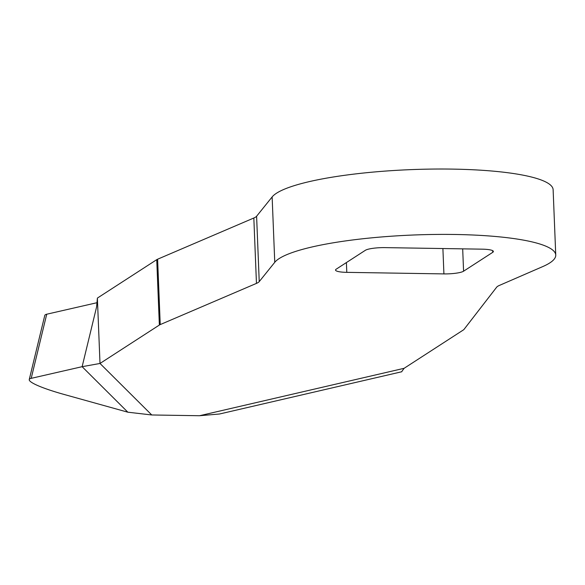 <?xml version="1.0" encoding="UTF-8"?>
<svg xmlns="http://www.w3.org/2000/svg" width="585" height="585" viewBox="0 0 585 585"><rect width="100%" height="100%" fill="white"/><g stroke="black" fill="none" stroke-linecap="round" stroke-linejoin="round"><path stroke-width="0.88" d="M365.34 250.314A15.802 2.881 -2.3 0 1 385.003 247.623L482.128 249.166A15.802 2.881 -2.3 0 1 493.382 251.47A15.802 2.881 -2.3 0 1 492.716 252.347L463.576 271.206A15.802 2.881 -2.3 0 1 443.913 273.904L346.788 272.354A15.802 2.881 -2.3 0 1 335.534 270.051A15.802 2.881 -2.3 0 1 336.2 269.173L365.34 250.314M159.361 325.041L156.736 259.667L97.381 298.087L100.006 363.46L159.361 325.041A16.636 3.035 -2.3 0 1 160.231 324.587L256.457 283.389L253.831 218.008L157.606 259.214L160.231 324.587M555.75 255.089L553.125 189.708A141.402 25.769 177.7 0 0 421.946 169.27A141.402 25.769 177.7 0 0 272.135 196.94L256.603 216.238L259.228 281.612L274.76 262.314A141.402 25.769 -2.3 0 1 424.571 234.643A141.402 25.769 -2.3 0 1 555.75 255.089A141.402 25.769 -2.3 0 1 542.756 266.584L499.349 285.436A33.272 6.062 -2.3 0 0 496.643 287.213L463.993 329.428A16.636 3.035 -2.3 0 1 463.466 329.889L404.111 368.309L199.522 415.73L151.756 414.97L127.844 412.198L64.036 394.436A49.908 6.494 13.6 0 1 29.25 379.555A49.908 6.494 13.6 0 1 31.202 378.341L82.127 366.685L127.844 412.198M259.228 281.612A33.272 6.062 -2.3 0 1 256.457 283.389M151.756 414.97L100.006 363.46L82.127 366.685L96.576 307.008L97.381 298.204M199.522 415.73L219.529 413.997L401.8 371.746M401.61 371.775L404.111 368.309M156.736 259.667A16.636 3.035 -2.3 0 1 157.606 259.214M253.831 218.008A33.272 6.062 177.7 0 0 256.603 216.238M97.285 302.642L46.727 314.218A49.908 6.494 -166.4 0 0 44.774 315.432L29.25 379.555M463.576 271.206L462.684 248.859M492.643 250.651L492.716 252.347M346.788 272.354L346.4 262.577M442.896 248.545L443.913 273.904M272.135 196.94L274.76 262.314M46.727 314.218L31.202 378.341"/></g></svg>
